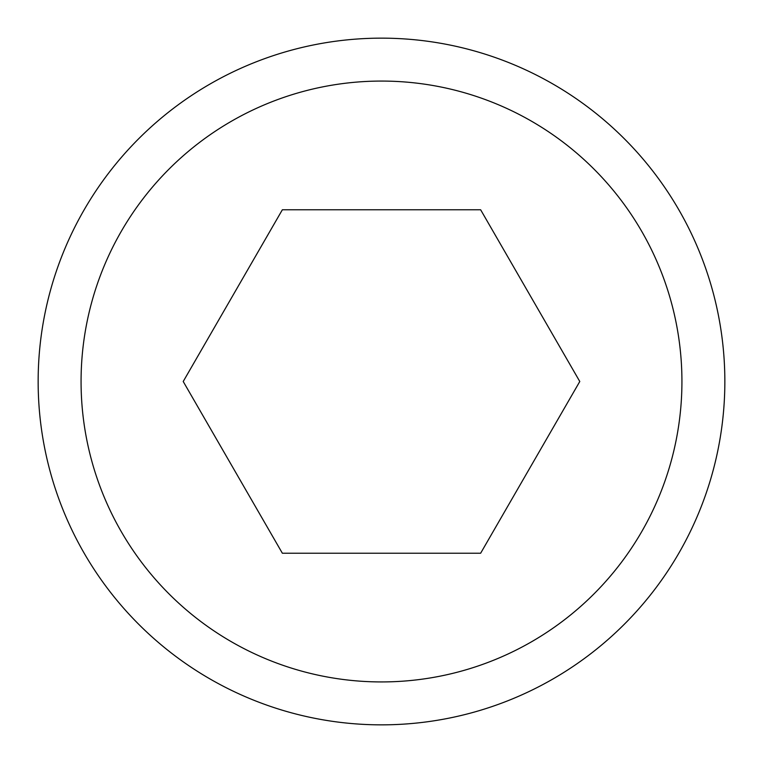 <?xml version="1.0" encoding="UTF-8"?>
<svg xmlns="http://www.w3.org/2000/svg" width="763" height="763" viewBox="0 0 763 763"><rect width="100%" height="100%" fill="white"/><g stroke="black" fill="none" stroke-linecap="round" stroke-linejoin="round"><path stroke-width="1.14" d="M381.5 724.85A343.35 343.35 0 0 1 38.15 381.5A343.35 343.35 0 0 1 381.5 38.15A343.35 343.35 0 0 1 724.85 381.5A343.35 343.35 0 0 1 381.5 724.85A343.35 343.35 0 0 1 38.15 381.5A343.35 343.35 0 0 1 381.5 38.15M480.642 209.777L579.785 381.5L480.642 553.223L282.358 553.223L183.215 381.5L282.358 209.777L480.642 209.777M381.5 81.069A300.431 300.431 0 0 0 81.069 381.5A300.431 300.431 0 0 0 381.5 681.931A300.431 300.431 0 0 0 681.931 381.5A300.431 300.431 0 0 0 381.5 81.069"/></g></svg>

